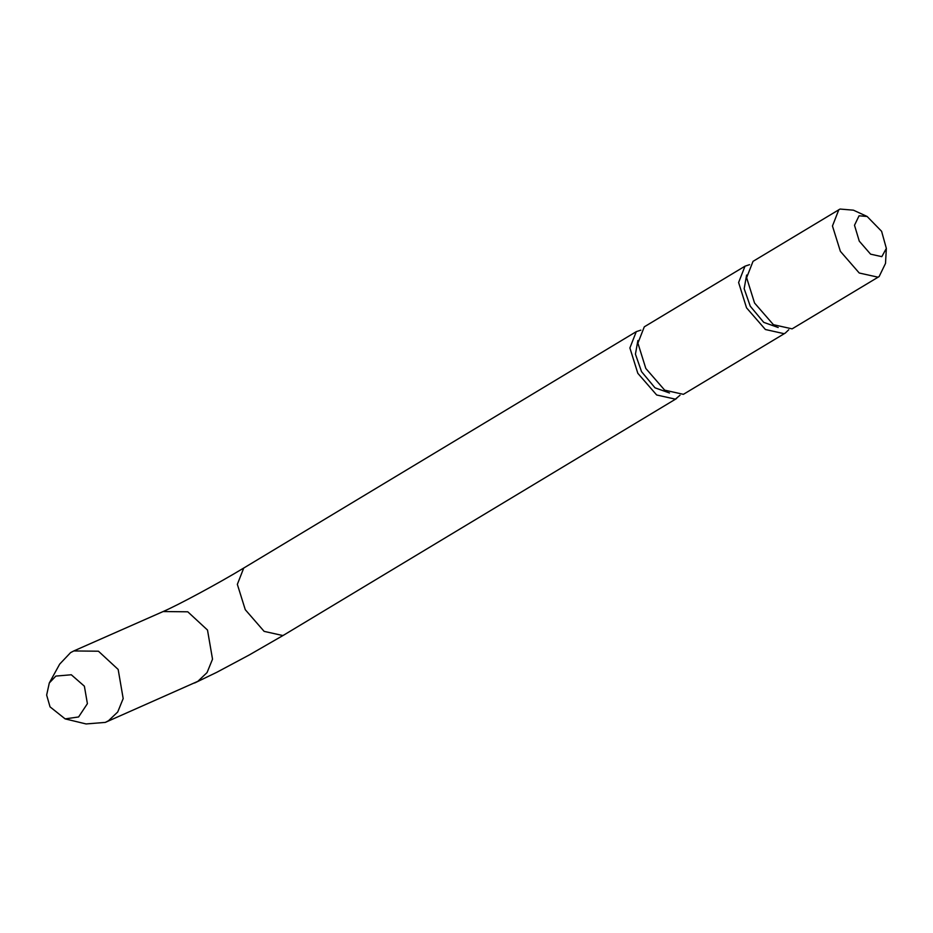 <?xml version="1.0" encoding="UTF-8"?>
<svg xmlns="http://www.w3.org/2000/svg" width="933" height="933" viewBox="0 0 933 933"><rect width="100%" height="100%" fill="white"/><g stroke="black" fill="none" stroke-linecap="round" stroke-linejoin="round"><path stroke-width="1.4" d="M640.843 330.142L636.283 331.647L629.892 347.962L637.822 373.305L656.669 394.986L675.387 399.161L680.029 395.23M637.892 340.51L635.431 354.143L641.542 371.661L655.013 387.836L669.486 392.98M749.561 264.669L745.012 266.173L644.295 326.83L637.904 343.146L645.823 368.477L664.681 390.157L683.399 394.332L785.294 333.069L788.747 329.757M867.119 216.468L853.45 210.182L840.038 209.05L753.024 261.357L746.622 277.672L754.552 303.015L773.41 324.696L792.117 328.859L879.131 276.565L885.51 263.421L886.35 248.4L881.603 231.302L867.119 216.468L859.06 215.791L854.5 225.261L859.27 241.146L870.582 254.161L881.813 256.657L886.35 248.4M50.044 706.864L65.147 718.888L78.594 716.964L87.399 703.669L84.378 686.187L71.305 674.769L55.84 676.087L49.297 682.979L46.65 695.073L50.044 706.864M745.012 266.173L738.609 282.501L746.54 307.832L765.398 329.512L784.105 333.687L785.294 333.069M746.622 275.048L744.161 288.682L750.26 306.199L763.73 322.363L778.204 327.506M65.147 718.888L86.093 723.95L105.301 722.399L108.508 720.731L117.71 712.007L123.179 698.572L118.164 669.451L98.443 651.211L73.789 650.954L70.593 652.61L59.7 664.098L49.297 682.979M838.849 209.668L832.458 225.984L840.376 251.327L859.235 273.007L877.953 277.171L879.131 276.565M105.301 722.399L197.843 681.335L207.044 672.6L212.526 659.176L207.499 630.043L187.778 611.803L163.123 611.547L73.789 650.954M194.647 682.991L216.794 672.296L249.274 654.954L284.029 634.93L282.839 635.536L264.132 631.373L245.274 609.692L237.344 584.35L243.746 568.034C218.392 583.428 177.422 605.412 163.123 611.547M636.283 331.647L243.746 568.034M284.029 634.93L676.565 398.543"/></g></svg>
